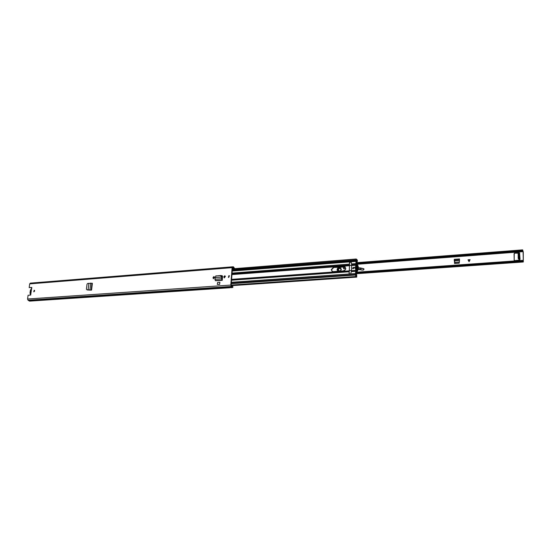 <?xml version="1.0" encoding="UTF-8"?>
<svg xmlns="http://www.w3.org/2000/svg" width="551" height="551" viewBox="0 0 551 551"><rect width="100%" height="100%" fill="white"/><g stroke="black" fill="none" stroke-linecap="round" stroke-linejoin="round"><path stroke-width="0.83" d="M86.851 289.75L88.243 289.909M87.334 289.95L91.562 290.108L88.119 289.854L88.904 283.359L87.774 283.421L87.024 284.137L86.417 289.103L87.272 289.943M88.904 283.359L92.382 283.331L91.562 290.108M222.239 280.335L215.565 280.714L222.239 280.335L222.542 276.519L222.143 275.693L221.419 275.631M219.911 282.222L217.638 282.381L217.287 284.412L219.567 284.254L219.911 282.222L219.567 284.254M217.287 284.412L219.746 284.344M30.842 293.959L30.401 295.109L28.087 295.274L27.564 299.014L230.793 285.074L232.102 267.655L232.57 266.815L233.486 266.836L234.423 268.206L232.653 268.482L232.453 267.924M30.56 293.91L31.634 287.429L29.175 287.588L29.699 283.875L30.463 283.145M34.162 290.239L33.763 291.782L34.162 290.239M228.906 275.638L229.285 275.72L228.768 277.428L228.396 277.353L228.906 275.638M225.373 276.574L224.181 277.828L223.871 276.685L224.691 275.796L225.373 276.574M214.539 277.38L213.368 278.634L213.058 277.49L213.864 276.609L214.539 277.38M213.574 278.696L213.43 277.683L214.367 276.809M224.381 277.897L224.236 276.877L225.194 275.996M34.01 291.796L34.541 290.411M228.596 277.422L229.443 275.844M29.175 287.588L31.813 287.574M230.704 287.567L229.574 287.76L228.879 287.099L230.263 287.009L231.014 287.663L232.453 287.567L233.025 286.995L231.151 285.266L232.46 267.855L233.548 267.572L234.085 268.365M221.736 275.61L222.301 275.81M222.101 275.803L221.647 275.837M229.574 287.76L29.568 301.128L28.06 300.205L27.564 299.014M232.453 287.567L231.22 286.458L230.793 285.074M232.033 286.541L232.736 286.492M215.241 277.594L221.681 277.063L215.241 277.594L214.897 279.247L221.523 278.758L222.211 280.232L221.922 276.395L220.875 275.479L215.834 276.003M214.897 279.247L215.565 280.714M222.025 276.898L221.681 277.063L220.524 275.645L215.875 275.996L215.269 277.539M216.247 275.831L215.896 275.996M221.874 279.054L221.523 278.758L221.702 277.112L222.053 277.408M91.032 290.143L88.47 290.019M88.518 290.026L86.996 289.778M90.722 283.035L89.903 289.792L90.364 289.957M30.704 292.609C29.94 291.906 30.05 291.128 31.028 290.294M31.882 288.001L30.401 290.184L30.036 292.801L30.346 294.806L30.828 294.833M522.837 260.361L355.939 272.228L522.837 260.361L523.312 261.987L523.257 251.897L522.637 249.872L522.644 250.815L356.242 263.557M519.276 253.061L519.648 253.047M520.027 259.245L519.614 253.563L519.786 260.038L514.703 260.637L514.186 260.203L514.076 253.66L514.572 253.157L518.043 253.157M514.744 253.405L514.076 253.66M514.186 260.203L514.241 253.908M454.802 263.495L454.492 260.258L455.036 263.474M454.492 261.153L454.596 263.509L459.155 263.178L459.493 260.533L459.493 258.942L454.279 259.335L454.492 260.258M454.272 260.919L454.279 259.335M522.885 260.341L523.285 260.892L523.099 251.649L522.644 250.815M514.572 253.157L518.05 252.888M519.111 252.813L519.621 252.895L519.662 253.591M470.093 259.659L469.066 261.697L468.026 259.81L470.093 259.659M356.27 262.689L522.637 249.872M355.912 273.144L522.871 261.353M519.724 259.19L519.152 258.357L518.236 258.426L518.808 259.259L519.772 259.5M518.236 258.426L518.098 252.764L519.049 252.716L519.614 253.563M518.098 252.764L519.021 252.695L518.043 253.109M518.133 257.813L519.049 257.744L518.959 253.04M519.049 257.744L519.152 258.357M470.079 259.693L468.047 259.838L469.066 261.691M338.927 271.209L337.915 269.618C339.189 267.263 340.346 267.194 341.379 269.411L340.236 271.113M341.289 269.212C340.194 267.662 339.216 267.834 338.342 269.728L339.519 271.168M343.976 268.812L343.755 268.165L345.208 267.07M343.666 270.865L344.072 270.217L344.017 270.789M358.116 269.48L363.192 270.121L364.018 269.177L363.763 268.695L360.926 268.041L363.763 268.695M356.394 270.293L356.834 270.018M363.805 269.625L363.626 268.647M361.635 269.921L363.15 270.086L361.566 270.066L360.809 269.398L361.539 270.038M358.219 269.053L360.809 269.411L360.926 268.041L359.748 267.841L360.919 268.041M363.584 268.736L358.343 267.965M345.752 268.544L344.926 268.771C343.142 268.792 342.949 268.144 344.341 266.829L344.637 266.774M341.661 266.884L338.996 267.455C337.067 268.406 336.695 269.68 337.873 271.285M338.996 267.455L341.076 266.932M340.401 270.934L339.767 271.126C337.949 270.272 337.99 269.287 339.884 268.158L341.241 269.79M332.219 271.374L331.557 269.79L333.734 267.483L345.112 266.98M331.303 269.611L333.486 267.304L343.714 266.532L345.009 266.898C346.255 268.716 345.766 270.038 343.548 270.872L333.3 271.615L332.074 271.285L331.303 269.611M354.445 267.903L352.881 268.771L352.55 268.041L354.121 267.18L354.445 267.903M355.884 268.433L355.987 266.994M355.657 268.516L355.739 266.856M231.572 279.646L349.286 271.154L349.052 273.103L349.465 273.971L350.705 273.881L351.428 270.996L355.746 270.686L355.485 273.544L356.607 276.402L355.436 275.059L355.85 276.512L356.711 277.125L356.738 275.176L355.726 273.723L356.132 271.099M232.005 273.909L349.513 264.983L349.43 262.799L349.913 261.877L351.145 261.78L351.648 264.817L355.96 264.494L355.905 261.408L356.614 260.423L357.138 261.002L357.158 260.375L356.29 259.659L355.96 259.914L356.242 258.998L357.406 260.341L357.241 261.725L356.669 261.084L356.146 261.594L356.104 264.025L357.31 264.638M356.738 275.176L356.621 275.769L356.669 275.128M356.166 264.99L356.104 264.025M355.974 270.513L355.85 271.333M231.31 283.159L355.505 274.488L355.67 275.369M355.505 274.488L355.436 275.059L231.268 283.689M232.274 270.314L356.228 260.602L355.96 259.914L232.329 269.653M232.281 270.252L355.987 260.554M356.401 260.561L356.201 259.962M221.709 275.92L222.356 275.872M231.868 275.748L231.682 278.2M356.876 264.308C358.067 266.415 357.992 268.619 356.655 270.92L355.987 270.954L355.175 267.731L356.235 264.342M349.699 274.081L349.21 273.179L349.306 270.589L351.448 270.438L351.407 271.609M356.614 275.101L356.566 274.012L355.939 273.606L356.056 271.939M356.297 267.345L356.07 268.137M356.621 268.323L356.215 268.006L355.547 268.475L355.498 267.104L356.876 267.421M356.607 271.416L357.275 271.381C358.611 269.088 358.687 266.891 357.496 264.783M356.463 270.486L356.828 268.723M357.034 265.258L356.153 265.024L356.903 264.969L356.662 267.263L357.427 267.607M356.772 265.499L356.669 267.021M351.104 261.753L349.589 262.875L349.306 270.589M356.518 264.156L356.283 262.393M356.655 270.92L357.275 271.381M356.373 270.231L355.746 269.763L355.829 269.033L356.456 269.494M357.427 267.517L356.848 267.07L357.42 266.966L357.379 268.165L356.635 267.979L356.986 269.673L356.242 270.513M356.662 267.228L355.925 266.326L355.891 265.603L356.511 266.071M356.828 271.581L356.807 272.166M356.49 272.187L356.146 271.932M355.801 271.622L355.726 273.771M349.499 265.458L351.634 265.3L351.448 270.438M356.869 262.648L356.518 262.372M356.153 265.024L355.891 265.603M355.746 269.763L355.967 270.307M356.215 268.006L355.836 269.026M357.007 262.634L357.055 261.663M356.146 261.546L356.07 263.846M356.821 268.867L356.201 268.392M356.711 268.02L357.2 268.392L356.766 268.075L357.399 267.993L356.772 268.075M356.242 267.29L356.862 267.765M352.943 268.812L352.668 268.123L354.169 267.221M30.835 293.952L31.593 288.517M29.699 283.875L232.102 267.655M233.094 266.987L233.073 267.717L232.474 267.765M232.694 266.836L232.584 267.572M28.06 300.205L231.22 286.458L231.303 285.755M28.542 300.433L231.613 286.734L231.695 286.038M28.666 300.55L231.716 286.878M229.643 287.133L229.843 287.643M229.037 287.174L230.318 287.085L228.968 287.209M229.905 287.622L229.698 287.126M220.524 275.645L220.875 275.479M221.571 276.568L221.922 276.395M215.241 280.514L221.888 280.032L221.963 279.329M223.837 277.125L224.202 277.318M223.871 276.685L224.236 276.877M213.023 277.924L213.395 278.117M213.058 277.49L213.43 277.683M91.969 283.18L91.149 289.95L90.639 289.998M33.997 290.873L34.637 291.107M34.107 290.701L34.672 290.907M356.89 264.287L523.099 251.649M356.27 262.834L522.603 250.03M522.823 261.071L355.918 272.89M355.905 273.399L523.133 261.608M454.451 260.196L459.493 259.824M454.623 260.416L459.493 260.058M454.678 260.726L459.493 260.368M454.699 262.448L459.403 262.111M454.692 262.338L459.41 261.994M469.197 261.436L469.245 259.817M469.025 259.831L468.977 261.525M338.693 270.954L339.271 271.182L338.087 269.646C338.507 268.117 339.388 267.621 340.725 268.165L341.303 269.425L339.995 271.133M338.72 270.975L338.169 269.701C338.562 268.206 339.423 267.703 340.759 268.192M337.694 271.299L337.081 269.687L339.003 267.373C337.06 268.282 336.62 269.597 337.694 271.299M344.898 268.709L343.845 268.73L343.514 267.986L344.637 267.166M363.192 270.121L363.694 269.721M356.614 270.162L357 269.625M358.178 269.239L360.774 269.556M344.954 266.891L344.341 266.829M344.912 268.702L345.746 268.447L344.912 268.702M358.777 267.827L359.734 267.841L358.756 267.917M357.048 269.411L356.345 269.79M357.385 268.082L356.869 268.144M344.926 268.771L343.845 268.73M363.061 269.949L363.722 269.501M231.53 280.218L349.1 271.774M231.379 282.284L349.465 273.971M232.219 271.044L349.913 261.877M232.067 273.096L349.382 264.122M231.151 285.349L356.435 276.781M231.206 285.618L356.607 277.063M231.227 285.659L356.669 277.112M351.517 263.957L355.829 263.626M351.145 261.78L355.905 261.408M351.889 265.534L355.753 265.238M351.855 265.32L355.863 265.017M351.242 271.622L355.56 271.312M350.705 273.881L355.485 273.544M351.703 270.665L355.684 270.376M351.655 270.823L355.753 270.527M357.138 261.663L357.138 261.002L357.241 261.725M356.228 260.589L356.428 261.243M232.274 270.321L356.208 260.609L356.263 261.277M355.705 274.756L355.815 274.205M355.705 275.039L355.974 274.474M231.971 274.391L349.499 265.492M231.957 274.591L349.534 265.713M231.585 279.502L349.293 270.996M231.599 279.357L349.3 270.844M356.545 266.801L355.925 266.326M357.427 267.263L356.952 266.898M356.807 268.144L357.165 268.406M232.467 267.793L233.197 267.738M232.832 266.891L233.486 266.836M30.305 283.131L232.57 266.815M215.648 276.065L215.999 275.893M30.346 294.806L30.739 294.943M356.187 273.73L523.312 261.987M356.394 264.039L522.927 251.346M339.953 271.133L341.296 269.439L340.725 268.165M339.017 267.359L341.014 266.932M231.165 285.067L355.85 276.512M231.234 285.68L356.711 277.125M232.391 268.819L356.242 258.998M356.738 259.741L357.103 259.707M356.221 260.451L356.614 260.423M356.8 264.218L357.42 264.7M356.077 271.058L356.697 271.526"/></g></svg>

